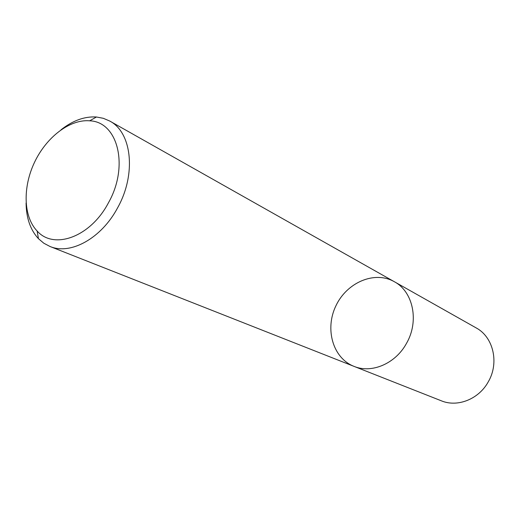 <?xml version="1.0" encoding="UTF-8"?>
<svg xmlns="http://www.w3.org/2000/svg" width="520" height="520" viewBox="0 0 520 520"><rect width="100%" height="100%" fill="white"/><g stroke="black" fill="none" stroke-linecap="round" stroke-linejoin="round"><path stroke-width="0.78" d="M406.458 343.434C395.466 363.714 371.579 373.769 353.971 366.353C332.807 358.118 324.636 328.985 335.913 305.806C346.821 282.445 374.595 270.445 394.316 281.704C413.16 291.596 419.419 321.243 406.458 343.434C395.466 363.714 371.579 373.769 353.971 366.353L441.376 400.822C457.476 407.57 478.771 399.237 488.254 381.856C499.473 362.863 493.331 336.973 476.138 327.892L394.316 281.704C413.16 291.596 419.419 321.243 406.458 343.434M60.97 129.851C72.742 120.536 84.572 116.252 96.453 117L103.337 118.313L109.707 121.03C131.898 132.347 136.519 174.142 117.63 207.766C101.452 238.381 70.454 255.314 49.927 246.447L43.803 243.217L38.454 238.693C30.387 229.931 26.266 218.049 26.085 203.041M108.446 202.794C90.688 236.873 53.995 250.205 37.128 231.01C23.329 216.697 22.581 187.258 34.58 162.181C46.501 137.066 69.843 119.099 89.655 120.809C117.812 121.635 129.305 166.095 108.446 202.794M49.927 246.447L353.971 366.353M109.707 121.03L394.316 281.704M37.128 231.01L38.454 238.693M89.655 120.809L96.453 117"/></g></svg>

